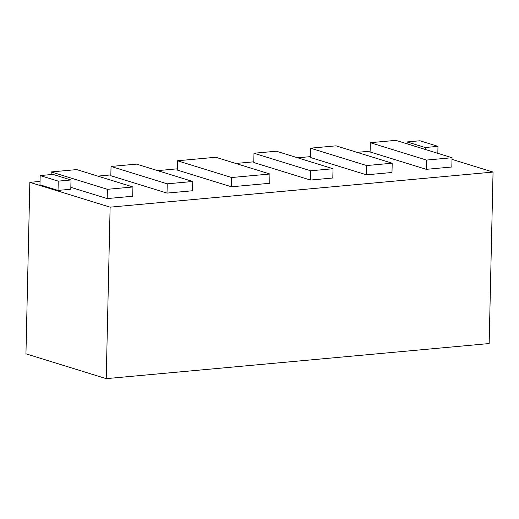 <?xml version="1.0" encoding="UTF-8"?>
<svg xmlns="http://www.w3.org/2000/svg" width="519" height="519" viewBox="0 0 519 519"><rect width="100%" height="100%" fill="white"/><g stroke="black" fill="none" stroke-linecap="round" stroke-linejoin="round"><path stroke-width="0.78" d="M40.041 181.41L29.843 182.344L25.95 353.822L106.226 378.643L489.158 343.552L493.05 172.068L452.004 159.378M370.125 151.159L357.085 152.359M310.291 156.647L297.653 157.802M253.797 161.818L235.827 163.466M177.277 168.831L157.64 170.634M110.845 174.916L97.806 176.116M29.843 182.344L110.119 207.159L106.226 378.643M110.119 207.159L493.05 172.068M370.319 142.699L395.848 140.357L452.036 157.731L451.828 167.001L426.3 169.337L370.105 151.97L370.319 142.699L426.508 160.073L426.3 169.337M452.036 157.731L426.508 160.073M310.485 148.181L336.014 145.839L392.202 163.213L391.994 172.483L366.466 174.819L310.271 157.452L310.485 148.181L366.674 165.555L366.466 174.819M392.202 163.213L366.674 165.555M253.992 153.254L276.329 151.211L333.023 168.733L332.809 178.004L310.472 180.054L253.778 162.525L253.992 153.254L310.686 170.783L310.472 180.054M333.023 168.733L310.686 170.783M177.459 160.773L215.755 157.263L269.938 174.014L269.731 183.285L231.435 186.795L177.251 170.044L177.459 160.773L231.643 177.524L231.435 186.795M269.938 174.014L231.643 177.524M111.04 166.456L136.568 164.114L192.757 181.488L192.549 190.758L167.021 193.094L110.826 175.727L111.04 166.456L167.228 183.83L167.021 193.094M192.757 181.488L167.228 183.83M132.929 186.97L107.401 189.312L51.206 171.938L76.734 169.596L132.929 186.97L132.715 196.24L107.186 198.576L70.837 187.34M107.401 189.312L107.186 198.576M51.206 171.938L51.147 174.559M40.177 175.565L52.938 174.39L71.006 179.976L70.792 189.247L58.031 190.415L39.963 184.835L40.177 175.565L58.238 181.144L58.031 190.415M71.006 179.976L58.238 181.144M437.984 146.352L425.217 147.519L407.156 141.934L419.923 140.766L437.984 146.352L437.822 153.339M425.217 147.519L425.171 149.427M407.156 141.934L407.11 143.841"/></g></svg>
